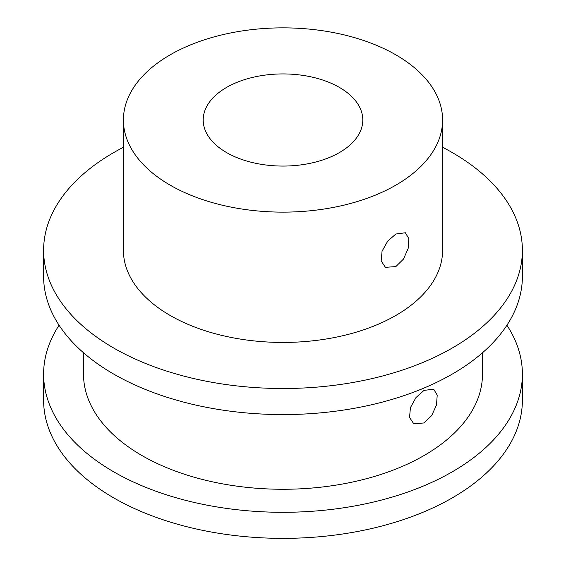 <?xml version="1.0" encoding="UTF-8"?>
<svg xmlns="http://www.w3.org/2000/svg" width="566" height="566" viewBox="0 0 566 566"><rect width="100%" height="100%" fill="white"/><g stroke="black" fill="none" stroke-linecap="round" stroke-linejoin="round"><path stroke-width="0.85" d="M395.846 234.013L405.383 232.768L408.829 238.64L408.128 248.573L403.417 259.157L395.846 266.593L385.432 267.322L381.166 260.976L382.064 251.155L387.724 241.144L395.846 234.013M424.061 390.384L433.683 389.189L437.214 395.11L436.492 405.023L431.688 415.557L424.061 422.958L413.732 423.743L409.543 417.446L410.428 407.612L415.989 397.544L424.061 390.384M339.423 87.419A79.799 46.072 0 0 0 252.464 77.436A79.799 46.072 0 0 0 203.201 119.999A79.799 46.072 0 0 0 226.577 152.572A79.799 46.072 0 0 0 313.536 162.562A79.799 46.072 0 0 0 362.799 119.999A79.799 46.072 0 0 0 339.423 87.419M170.154 185.146A159.591 92.138 0 0 0 344.071 205.118A159.591 92.138 0 0 0 442.591 119.999A159.591 92.138 0 0 0 395.846 54.845A159.591 92.138 0 0 0 221.929 34.873A159.591 92.138 0 0 0 123.409 119.999A159.591 92.138 0 0 0 170.154 185.146M123.409 119.999L123.409 250.306A159.591 92.138 0 0 0 170.154 315.453A159.591 92.138 0 0 0 344.071 335.426A159.591 92.138 0 0 0 442.591 250.306L442.591 119.999M123.409 147.287A239.39 138.21 0 0 0 43.61 250.306A239.39 138.21 0 0 0 113.724 348.033A239.39 138.21 0 0 0 374.607 377.989A239.39 138.21 0 0 0 522.39 250.306A239.39 138.21 0 0 0 452.276 152.572A239.39 138.21 0 0 0 442.591 147.287M43.61 250.306L43.61 276.364A239.39 138.21 0 0 0 113.724 374.091A239.39 138.21 0 0 0 374.607 404.053A239.39 138.21 0 0 0 522.39 276.364L522.39 250.306M83.513 352.76L83.513 374.098A199.487 115.174 0 0 0 141.939 455.538A199.487 115.174 0 0 0 359.339 480.499A199.487 115.174 0 0 0 482.487 374.098L482.487 352.76M59.076 325.231A239.39 138.21 0 0 0 43.61 374.098A239.39 138.21 0 0 0 113.724 471.825A239.39 138.21 0 0 0 374.607 501.78A239.39 138.21 0 0 0 522.39 374.098A239.39 138.21 0 0 0 506.924 325.231M43.61 374.098L43.61 400.155A239.39 138.21 0 0 0 113.724 497.882A239.39 138.21 0 0 0 374.607 527.845A239.39 138.21 0 0 0 522.39 400.155L522.39 374.098"/></g></svg>
